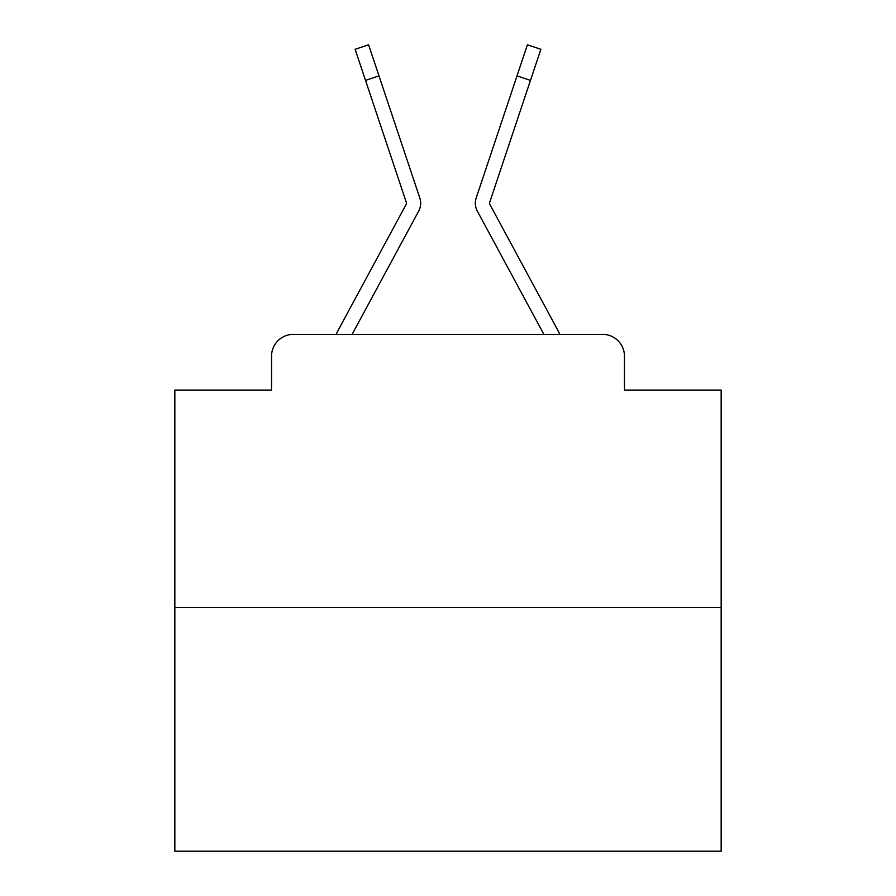 <?xml version="1.0" encoding="UTF-8"?>
<svg xmlns="http://www.w3.org/2000/svg" width="896" height="896" viewBox="0 0 896 896"><rect width="100%" height="100%" fill="white"/><g stroke="black" fill="none" stroke-linecap="round" stroke-linejoin="round"><path stroke-width="1.34" d="M271.533 356.216L271.533 390.085L271.533 356.216A21.851 21.851 0 0 1 293.384 334.365L336.19 334.365A54.634 54.634 0 0 1 338.195 330.254L406.213 204.277A2.184 2.184 0 0 0 406.37 202.541L355.118 49.302L368.592 44.8L378.986 75.891L365.523 80.394M721.168 607.533L174.832 607.533L174.832 851.2L721.168 851.2L721.168 390.085L624.467 390.085L624.467 356.216A21.851 21.851 0 0 0 602.616 334.365L293.384 334.365M174.832 607.533L174.832 390.085L271.533 390.085M403.659 238.907L352.117 334.365L403.659 238.907L352.117 334.365L403.659 238.907L352.117 334.365L403.659 238.907L352.117 334.365L403.659 238.907L352.117 334.365L403.659 238.907L352.117 334.365L403.659 238.907L352.117 334.365L403.659 238.907L352.117 334.365L403.659 238.907L352.117 334.365L403.659 238.907L352.117 334.365L403.659 238.907L352.117 334.365L403.659 238.907L352.117 334.365L403.659 238.907L352.117 334.365L403.659 238.907L352.117 334.365L403.659 238.907L352.117 334.365L403.659 238.907L352.117 334.365L403.659 238.907L352.117 334.365L403.659 238.907L352.117 334.365L403.659 238.907L352.117 334.365L403.659 238.907L352.117 334.365L403.659 238.907L352.117 334.365L403.659 238.907L352.117 334.365L543.883 334.365L492.341 238.907M489.518 203.235A2.184 2.184 0 0 1 489.63 202.541A2.184 2.184 0 0 0 489.518 203.235A2.184 2.184 0 0 1 489.63 202.541A2.184 2.184 0 0 0 489.518 203.235A2.184 2.184 0 0 1 489.63 202.541A2.184 2.184 0 0 0 489.518 203.235A2.184 2.184 0 0 1 489.63 202.541A2.184 2.184 0 0 0 489.518 203.235A2.184 2.184 0 0 1 489.63 202.541A2.184 2.184 0 0 0 489.518 203.235A2.184 2.184 0 0 1 489.63 202.541A2.184 2.184 0 0 0 489.518 203.235A2.184 2.184 0 0 1 489.63 202.541A2.184 2.184 0 0 0 489.518 203.235A2.184 2.184 0 0 1 489.63 202.541A2.184 2.184 0 0 0 489.518 203.235A2.184 2.184 0 0 1 489.63 202.541A2.184 2.184 0 0 0 489.518 203.235A2.184 2.184 0 0 1 489.63 202.541A2.184 2.184 0 0 0 489.518 203.235A2.184 2.184 0 0 1 489.63 202.541A2.184 2.184 0 0 0 489.518 203.235A2.184 2.184 0 0 1 489.63 202.541A2.184 2.184 0 0 0 489.518 203.235A2.184 2.184 0 0 1 489.63 202.541A2.184 2.184 0 0 0 489.518 203.235A2.184 2.184 0 0 1 489.63 202.541A2.184 2.184 0 0 0 489.518 203.235A2.184 2.184 0 0 1 489.63 202.541A2.184 2.184 0 0 0 489.518 203.235A2.184 2.184 0 0 1 489.63 202.541A2.184 2.184 0 0 0 489.518 203.235A2.184 2.184 0 0 1 489.63 202.541A2.184 2.184 0 0 0 489.518 203.235A2.184 2.184 0 0 1 489.63 202.541A2.184 2.184 0 0 0 489.518 203.235A2.184 2.184 0 0 1 489.63 202.541A2.184 2.184 0 0 0 489.518 203.235A2.184 2.184 0 0 1 489.63 202.541A2.184 2.184 0 0 0 489.518 203.235A2.184 2.184 0 0 1 489.63 202.541A2.184 2.184 0 0 0 489.518 203.235A2.184 2.184 0 0 1 489.63 202.541A2.184 2.184 0 0 0 489.518 203.235A2.184 2.184 0 0 1 489.63 202.541A2.184 2.184 0 0 0 489.787 204.277L557.805 330.254A54.634 54.634 0 0 1 559.81 334.365L602.616 334.365M624.467 390.085L624.467 356.216M352.117 334.365L418.712 211.03A16.386 16.386 0 0 0 419.832 198.038L378.986 75.891M543.883 334.365L477.288 211.03A16.386 16.386 0 0 1 476.168 198.038L527.408 44.8L540.882 49.302L530.477 80.394L517.014 75.891M406.482 203.235A2.184 2.184 0 0 0 406.37 202.541A2.184 2.184 0 0 1 406.482 203.235A2.184 2.184 0 0 0 406.37 202.541A2.184 2.184 0 0 1 406.482 203.235A2.184 2.184 0 0 0 406.37 202.541A2.184 2.184 0 0 1 406.482 203.235A2.184 2.184 0 0 0 406.37 202.541A2.184 2.184 0 0 1 406.482 203.235A2.184 2.184 0 0 0 406.37 202.541A2.184 2.184 0 0 1 406.482 203.235A2.184 2.184 0 0 0 406.37 202.541A2.184 2.184 0 0 1 406.482 203.235A2.184 2.184 0 0 0 406.37 202.541A2.184 2.184 0 0 1 406.482 203.235A2.184 2.184 0 0 0 406.37 202.541A2.184 2.184 0 0 1 406.482 203.235A2.184 2.184 0 0 0 406.37 202.541A2.184 2.184 0 0 1 406.482 203.235A2.184 2.184 0 0 0 406.37 202.541A2.184 2.184 0 0 1 406.482 203.235A2.184 2.184 0 0 0 406.37 202.541A2.184 2.184 0 0 1 406.482 203.235A2.184 2.184 0 0 0 406.37 202.541A2.184 2.184 0 0 1 406.482 203.235A2.184 2.184 0 0 0 406.37 202.541A2.184 2.184 0 0 1 406.482 203.235A2.184 2.184 0 0 0 406.37 202.541A2.184 2.184 0 0 1 406.482 203.235A2.184 2.184 0 0 0 406.37 202.541A2.184 2.184 0 0 1 406.482 203.235A2.184 2.184 0 0 0 406.37 202.541A2.184 2.184 0 0 1 406.482 203.235A2.184 2.184 0 0 0 406.37 202.541A2.184 2.184 0 0 1 406.482 203.235A2.184 2.184 0 0 0 406.37 202.541A2.184 2.184 0 0 1 406.482 203.235A2.184 2.184 0 0 0 406.37 202.541A2.184 2.184 0 0 1 406.482 203.235A2.184 2.184 0 0 0 406.37 202.541A2.184 2.184 0 0 1 406.482 203.235A2.184 2.184 0 0 0 406.37 202.541A2.184 2.184 0 0 1 406.213 204.277A2.184 2.184 0 0 0 406.482 203.235M489.63 202.541L530.477 80.394M355.118 49.302L368.592 44.8M527.408 44.8L540.882 49.302"/></g></svg>
